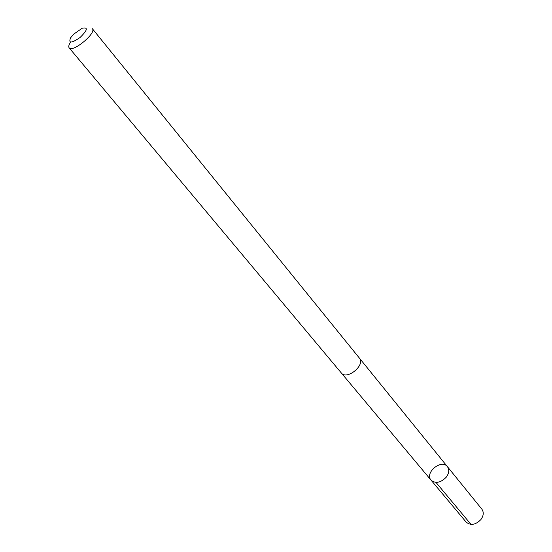 <?xml version="1.0" encoding="UTF-8"?>
<svg xmlns="http://www.w3.org/2000/svg" width="552" height="552" viewBox="0 0 552 552"><rect width="100%" height="100%" fill="white"/><g stroke="black" fill="none" stroke-linecap="round" stroke-linejoin="round"><path stroke-width="0.83" d="M446.154 477.301C440.586 482.821 435.556 483.78 431.064 480.171C424.302 472.822 441.517 458.643 447.43 466.688C449.528 469.745 449.1 473.285 446.154 477.301C440.586 482.821 435.556 483.78 431.064 480.171L466.136 522.075C470.635 525.759 475.541 524.938 480.861 519.618C483.649 515.713 483.98 512.221 481.841 509.137L447.43 466.688C449.528 469.745 449.1 473.285 446.154 477.301M69.145 47.831L341.308 372.952C346.842 380.521 365.741 364.948 359.373 358.069L92.363 28.704C96.841 32.947 72.457 53.04 69.145 47.831C68.338 46.741 68.786 44.878 70.497 42.242M73.678 34.169L70.649 37.736C68.248 43.518 71.401 43.435 80.102 37.474C87.616 30.07 88.306 27 82.172 28.249L73.678 34.169M435.956 482.379L470.994 524.386M341.447 373.111L431.064 480.171M359.504 358.227L447.43 466.688"/></g></svg>
